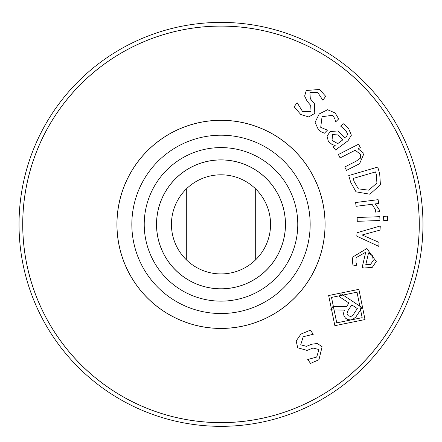 <?xml version="1.0" encoding="UTF-8"?>
<svg xmlns="http://www.w3.org/2000/svg" width="442" height="442" viewBox="0 0 442 442"><rect width="100%" height="100%" fill="white"/><g stroke="black" fill="none" stroke-linecap="round" stroke-linejoin="round"><path stroke-width="0.66" d="M379.081 242.415L378.788 246.371L356.799 236.161L357.053 232.741L380.308 225.972L379.998 230.1L362.12 234.984L379.081 242.415M379.949 220.497L357.28 221.326L357.136 217.503L379.811 216.679L379.949 220.497M359.595 163.7L346.478 170.391L344.743 166.988L356.263 161.109L360.445 158.148L360.335 154.214L355.219 150.225L340.119 157.932L338.379 154.529L358.584 144.214L360.324 147.617L358.075 148.766L364.02 153.457L359.595 163.7M342.81 139.865L338.014 134.943L332.622 134.578L332.014 140.39L337.749 143.611L342.81 139.865M333.257 146.932L335.185 145.506L331.986 144.429L328.362 141.385L327.074 136.269L330.058 131.567L337.859 130.942L345.252 138.059L345.843 137.622L347.683 134.34L345.937 130.699L340.583 126.064L343.716 123.749L348.666 128.71L351.373 135.208L347.998 140.783L335.528 150.004L333.257 146.932M308.776 116.948L300.787 114.522L294.145 106.787L297.112 102.704L302.593 111.539L311.008 111.417L310.72 105.483L307.113 101.163L304.637 96.063L306.267 90.488L319.577 89.477L325.699 96.35L322.87 100.235L317.748 92.45L309.903 92.616L310.323 98.743L314.4 103.677L314.776 113.367L308.776 116.948M321.467 131.959L318.417 129.749L315.058 122.285L319.257 113.914L327.566 109.743L335.158 112.953L338.666 118.904L335.638 121.942L334.837 118.754L332.754 115.263L322.052 116.699L320.715 127.335L327.439 130.169L324.417 133.202L321.467 131.959M376.904 183.027L376.402 174.855L375.545 171.916L353.202 178.441L354.064 181.38L358.335 188.833L368.777 190.176L376.904 183.027M380.418 184.756L369.91 194.209L356.02 191.834L350.688 182.237L348.738 175.557L377.755 167.082L379.689 173.689L380.418 184.756M379.518 211.624L375.584 212.121L375.468 209.862L372.07 204.292L356.103 206.32L355.622 202.524L378.125 199.673L378.606 203.464L375.252 203.889L379.446 210.077L379.518 211.624M387.695 220.486L383.728 220.63L383.573 216.298L387.54 216.155L387.695 220.486M370.54 264.36L373.236 260.587L372.529 255.763L368.54 252.918L365.81 264.581L370.54 264.36M352.462 261.305L352.815 256.984L366.849 248.548L376.241 261.515L372.286 267.333L364.147 268.018L362.12 267.543L365.705 252.255L356.075 257.697L355.987 262.46L356.965 265.907L352.909 264.957L352.462 261.305M357.003 292.184L331.511 297.416L336.749 322.842L362.169 317.671L357.003 292.184M334.87 325.693L328.66 295.538L358.882 289.339L365.015 319.549L334.87 325.693M350.473 316.417L351.252 316.301L353.246 314.71L357.313 308.549L351.76 304.886L347.727 310.997L347.053 313.488L348.025 315.671L350.473 316.417M330.721 309.836L332.959 306.455L346.467 306.704L348.915 303.002L339.39 296.715L341.274 293.864L362.07 307.599L355.843 317.024L352.716 319.433L350.605 319.925L347.639 319.544L345.445 318.096L343.909 315.505L343.533 313.367L344.401 310.096L330.721 309.836M296.157 340.964L300.925 334.102L310.334 330.168L313.301 334.251L303.206 336.743L300.726 344.788L306.461 346.346L311.687 344.241L317.301 343.462L322.102 346.727L318.964 359.7L310.538 363.401L307.715 359.517L316.699 357.042L318.958 349.528L312.997 348.042L307.052 350.401L297.715 347.771L296.157 340.964M22.746 224.365A198.254 198.254 0 0 1 320.124 52.675A198.254 198.254 0 0 1 320.124 396.054A198.254 198.254 0 0 1 22.746 224.365M116.92 224.365A104.08 104.08 0 0 1 273.04 134.224A104.08 104.08 0 0 1 273.04 314.5A104.08 104.08 0 0 1 116.92 224.365M186.309 188.972L186.309 259.758A49.565 49.565 0 0 1 186.309 188.972A49.565 49.565 0 0 1 255.691 188.972A49.565 49.565 0 0 1 255.691 259.758L255.691 188.972M255.691 259.758A49.565 49.565 0 0 1 186.309 259.758M221 26.084A198.281 198.281 0 0 0 49.283 323.505A198.281 198.281 0 0 0 392.717 323.505A198.281 198.281 0 0 0 221 26.084M156.567 224.365A64.433 64.433 0 0 1 253.216 168.568A64.433 64.433 0 0 1 253.216 280.162A64.433 64.433 0 0 1 156.567 224.365M156.518 224.365A64.482 64.482 0 0 1 253.238 168.524A64.482 64.482 0 0 1 253.238 280.206A64.482 64.482 0 0 1 156.518 224.365M144.225 224.365A76.775 76.775 0 0 1 259.388 157.877A76.775 76.775 0 0 1 259.388 290.853A76.775 76.775 0 0 1 144.225 224.365M131.838 224.365A89.162 89.162 0 0 1 265.581 147.147A89.162 89.162 0 0 1 265.581 301.582A89.162 89.162 0 0 1 131.838 224.365M116.97 224.365A104.03 104.03 0 0 1 273.018 134.269A104.03 104.03 0 0 1 273.018 314.461A104.03 104.03 0 0 1 116.97 224.365M221 22.398A201.966 201.966 0 0 0 46.09 325.351A201.966 201.966 0 0 0 395.91 325.351A201.966 201.966 0 0 0 221 22.398"/></g></svg>
